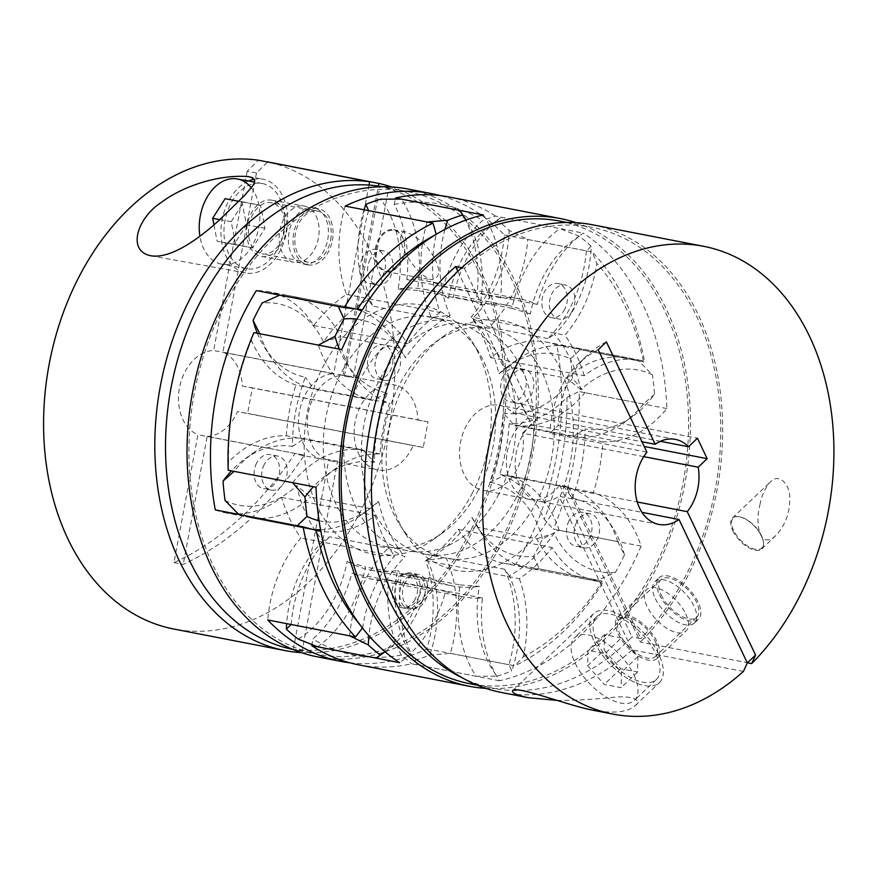 <?xml version="1.0" encoding="UTF-8"?>
<svg xmlns="http://www.w3.org/2000/svg" width="876" height="876" viewBox="0 0 876 876"><rect width="100%" height="100%" fill="white"/><g stroke="black" fill="none" stroke-linecap="round" stroke-linejoin="round"><path stroke-width="0.66" stroke-dasharray="4.38 3.29" d="M606.411 341.914A346.546 167.196 -133.6 0 0 586.821 355.711A346.546 167.196 -133.6 0 0 558.111 425.495L549.854 433.346L646.926 452.147M598.155 349.765A346.546 167.196 -133.6 0 0 578.576 363.551A346.546 167.196 -133.6 0 0 549.854 433.346M558.111 425.495L641.977 441.745M643.74 456.637L522.556 433.16A43.318 31.426 -79 0 1 483.213 490.407A43.318 31.426 -79 0 1 460.601 441.909A43.318 31.426 -79 0 1 499.692 405.358A43.318 31.426 -79 0 1 512.81 412.727L660.405 441.307M457.83 271.264L527.889 418.345A43.318 31.426 -79 0 0 506.383 463.667A43.318 31.426 -79 0 0 530.057 499.484A43.318 31.426 -79 0 0 559.687 485.107L568.469 486.815A43.318 31.426 -79 0 1 567.243 488.425L637.268 501.981M527.889 418.345L536.67 420.042A43.318 31.426 -79 0 0 515.165 465.364A43.318 31.426 -79 0 0 538.839 501.181A43.318 31.426 -79 0 0 558.997 496.265L641.998 512.34M559.687 485.107L632.012 636.94A235.655 170.929 -79 0 1 493.473 688.306A235.655 170.929 -79 0 1 463.086 678.243M568.469 486.815L640.794 638.648L632.012 636.94M655.336 598.615A28.59 13.797 -133.6 0 0 675.067 620.471A28.59 13.797 -133.6 0 0 694.361 623.077A28.59 13.797 -133.6 0 0 684.66 592.855A28.59 13.797 -133.6 0 0 654.963 581.642A28.59 13.797 -133.6 0 0 655.336 598.615M567.243 488.425L640.422 642.053L747.239 662.738M483.388 214.981A112.632 81.698 -79 0 1 500.514 297.698A151.614 109.982 -79 0 1 520.278 299.034A151.614 109.982 -79 0 1 537.349 304.377A112.632 81.698 -79 0 1 583.296 233.093A238.25 172.824 -79 0 1 642.688 304.092A238.25 172.824 -79 0 1 666.877 408.555A112.632 81.698 -79 0 1 602.841 441.843A151.614 109.982 -79 0 1 593.337 492.575A112.632 81.698 -79 0 1 641.122 546.142A238.25 172.824 -79 0 1 499.517 680.783A112.632 81.698 -79 0 1 482.391 598.067A151.614 109.982 -79 0 1 462.616 596.731A151.614 109.982 -79 0 1 445.545 591.399A112.632 81.698 -79 0 1 399.598 662.672M316.028 487.22A112.632 81.698 -79 0 1 380.064 453.921A151.614 109.982 -79 0 1 389.557 403.19A112.632 81.698 -79 0 1 341.771 349.623M522.556 433.16L531.513 424.641L521.778 404.197L512.81 412.727M253.952 332.617L251.379 340.238A112.632 81.698 -79 0 0 295.88 385.046L389.557 403.19M499.517 680.783L411.698 663.778A238.25 172.824 -79 0 1 358.317 664.774M482.391 598.067L388.714 579.923A112.632 81.698 101 0 0 401.328 655.04L411.698 663.778M641.122 546.142L553.303 529.137L544.171 519.238A112.632 81.698 -79 0 0 499.67 474.431L593.337 492.575M666.877 408.555L579.058 391.539A238.25 172.824 -79 0 1 553.303 529.137M602.841 441.843L509.164 423.699A112.632 81.698 101 0 0 566.958 397.441L579.058 391.539M311.779 645.667L312.885 639.009A112.632 81.698 -79 0 0 351.878 573.243L445.545 591.399M500.514 297.698L406.836 279.553A151.614 109.982 -79 0 1 426.601 280.889A151.614 109.982 -79 0 1 443.672 286.233A112.632 81.698 -79 0 1 482.665 220.467L495.477 216.076L583.296 233.093M537.349 304.377L443.672 286.233M380.064 453.921L286.386 435.777A112.632 81.698 101 0 0 228.581 462.035L228.198 470.204M531.513 424.641L644.221 446.475M521.778 404.197L697.427 438.219M388.714 579.923A151.614 109.982 -79 0 1 368.938 578.587A151.614 109.982 -79 0 1 351.878 573.243M659.464 594.695A28.59 13.797 -133.6 0 0 679.185 616.54A28.59 13.797 -133.6 0 0 698.479 619.157A28.59 13.797 -133.6 0 0 688.777 588.935A28.59 13.797 -133.6 0 0 659.08 577.711A28.59 13.797 -133.6 0 0 659.464 594.695M661.216 595.034A25.995 12.538 -133.6 0 0 679.152 614.897A25.995 12.538 -133.6 0 0 696.694 617.273A25.995 12.538 -133.6 0 0 696.343 601.834A25.995 12.538 -133.6 0 0 678.418 581.971A25.995 12.538 -133.6 0 0 660.876 579.594A25.995 12.538 -133.6 0 0 661.216 595.034M655.106 641.057A25.995 12.538 46.4 0 1 655.445 656.485A25.995 12.538 46.4 0 1 628.453 646.291A25.995 12.538 46.4 0 1 619.628 618.817A25.995 12.538 46.4 0 1 637.17 621.193A25.995 12.538 46.4 0 1 655.106 641.057M618.215 633.906A28.59 13.797 -133.6 0 0 637.947 655.763A28.59 13.797 -133.6 0 0 657.241 658.369A28.59 13.797 -133.6 0 0 647.539 628.147A28.59 13.797 -133.6 0 0 617.843 616.934A28.59 13.797 -133.6 0 0 618.215 633.906M685.733 613.945A28.59 13.797 46.4 0 1 686.105 630.917A28.59 13.797 46.4 0 1 666.811 628.311A28.59 13.797 46.4 0 1 647.09 606.455A28.59 13.797 46.4 0 1 646.707 589.482A28.59 13.797 46.4 0 1 666.001 592.088A28.59 13.797 46.4 0 1 685.733 613.945M743.417 671.443L632.176 649.893L558.997 496.265M632.176 649.893A238.25 172.824 -79 0 1 501.762 692.555M592.384 224.76A238.25 172.824 -79 0 1 720.718 395.405A238.25 172.824 -79 0 1 640.422 642.053M557.07 700.395C573.769 700.45 591.694 699.519 610.835 697.614C633.468 694.602 642.71 700.986 635.275 705.552C627.873 712.287 613.528 713.798 592.231 710.086M594.333 641.878A47.654 22.995 -133.6 0 0 627.216 678.287A47.654 22.995 -133.6 0 0 659.376 682.645A47.654 22.995 -133.6 0 0 643.203 632.264A47.654 22.995 -133.6 0 0 593.709 613.583A47.654 22.995 -133.6 0 0 594.333 641.878M597.268 642.437A43.318 20.904 -133.6 0 0 627.15 675.549A43.318 20.904 -133.6 0 0 656.387 679.502A43.318 20.904 -133.6 0 0 655.817 653.781A43.318 20.904 -133.6 0 0 625.924 620.679A43.318 20.904 -133.6 0 0 596.687 616.715A43.318 20.904 -133.6 0 0 597.268 642.437M633.819 674.695A43.318 20.904 46.4 0 1 634.388 700.417A43.318 20.904 46.4 0 1 589.395 683.422A43.318 20.904 46.4 0 1 574.689 637.629A43.318 20.904 46.4 0 1 603.925 641.593A43.318 20.904 46.4 0 1 633.819 674.695M587.643 665.749L604.199 684.419L621.106 687.693L621.445 672.297L604.878 653.627L587.971 650.353L587.643 665.749L604.133 650.069L620.701 668.738L637.608 672.012L637.936 656.617L621.38 637.936L604.878 653.627M559.687 221.07A235.655 170.929 -79 0 1 664.457 310.192A235.655 170.929 -79 0 1 653.222 570.112A235.655 170.929 -79 0 1 470.062 683.773M461.674 267.695L464.346 268.209A235.655 170.929 -79 0 1 591.88 227.311A235.655 170.929 -79 0 1 696.661 316.433A235.655 170.929 -79 0 1 640.794 638.648M406.836 279.553A112.632 81.698 101 0 0 394.211 204.436L395.383 199.071M286.386 435.777A151.614 109.982 -79 0 1 295.88 385.046M509.164 423.699A151.614 109.982 -79 0 1 499.67 474.431M566.958 397.441A229.589 166.539 -79 0 1 544.171 519.238M394.211 204.436A229.589 166.539 -79 0 1 482.665 220.467M228.581 462.035A229.589 166.539 -79 0 1 251.379 340.238M401.328 655.04A229.589 166.539 -79 0 1 312.885 639.009M576.08 222.69A238.25 172.824 -79 0 1 666.11 308.626A238.25 172.824 -79 0 1 659.628 561.582A238.25 172.824 -79 0 1 485.862 688.383M448.939 196.969A238.25 172.824 -79 0 1 495.477 216.076M464.346 268.209L536.67 420.042M637.936 656.617L621.445 672.297M621.38 637.936L604.473 634.662L604.133 650.069M637.608 672.012L621.106 687.693M620.701 668.738L604.199 684.419M604.473 634.662L587.971 650.353M732.741 530.659A21.298 10.271 -133.6 0 0 747.436 546.942A21.298 10.271 -133.6 0 0 761.813 548.891A21.298 10.271 -133.6 0 0 763.489 542.43A21.298 10.271 -133.6 0 0 738.983 516.665A21.298 10.271 -133.6 0 0 732.456 518.012A21.298 10.271 -133.6 0 0 732.741 530.659M759.941 504.795C761.649 495.477 765.12 487.866 770.365 481.964C779.082 472.503 790.251 484.592 789.791 498.313C789.878 513.029 785.181 525.49 775.687 535.685C758.66 550.905 755.145 521.176 759.941 504.795M733.551 530.363A20.674 9.975 46.4 0 1 739.618 516.785A20.674 9.975 46.4 0 1 761.496 535.784A20.674 9.975 46.4 0 1 763.401 541.795A20.674 9.975 46.4 0 1 752.396 548.496A20.674 9.975 46.4 0 1 733.551 530.363M173.963 562.655L183.237 564.33A346.546 238.535 -79.7 0 0 304.246 455.191L197.899 434.704L173.963 562.655A346.546 238.535 -79.7 0 0 294.971 453.505M304.246 455.191L207.185 436.379L183.237 564.33M207.185 436.379A43.318 31.426 101 0 0 237.527 411.567L247.601 413.395L252.387 387.849L242.302 386.02A43.318 31.426 101 0 0 222.931 352.196L256.471 172.977L267.651 161.896A238.25 172.824 101 0 1 388.44 430.182A238.25 172.824 101 0 1 173.897 629.045M242.302 386.02L417.951 420.042A43.318 31.426 101 0 0 394.299 384.947A43.318 31.426 101 0 0 355.218 421.498A43.318 31.426 101 0 0 377.83 469.996A43.318 31.426 101 0 0 413.165 445.588L237.527 411.567M292.792 649.423A235.655 170.929 101 0 0 294.413 649.751A235.655 170.929 101 0 0 302.089 650.988L337.599 461.236A43.318 31.426 101 0 1 330.986 460.929A43.318 31.426 101 0 1 308.374 412.421A43.318 31.426 101 0 1 347.465 375.87A43.318 31.426 101 0 1 353.214 377.797L344.432 376.1A43.318 31.426 101 0 0 342.965 375.443L222.931 352.196M337.599 461.236L328.818 459.539A43.318 31.426 101 0 1 322.204 459.221A43.318 31.426 101 0 1 299.034 414.118A43.318 31.426 101 0 1 333.679 373.756L213.656 350.51A43.318 31.426 101 0 0 179.503 387.838A43.318 31.426 101 0 0 197.899 434.704M353.214 377.797L388.725 188.044A235.655 170.929 101 0 0 384.038 187.048A235.655 170.929 101 0 0 382.407 186.741M344.432 376.1L379.943 186.347L388.725 188.044M327.723 239.63A28.59 19.677 -79.7 0 0 313.509 207.754A28.59 19.677 -79.7 0 0 289.047 232.37A28.59 19.677 -79.7 0 0 303.304 264.015A28.59 19.677 -79.7 0 0 327.723 239.63M342.965 375.443L378.399 186.084M256.471 172.977L247.196 171.291L258.376 160.209M349.601 662.76A238.25 172.824 101 0 0 426.951 648.831A112.632 81.698 101 0 0 425.659 560.552A151.614 109.982 101 0 0 458.422 529.4A112.632 81.698 101 0 0 503.788 563.257A112.632 81.698 101 0 0 515.811 564.341A238.25 172.824 101 0 0 556.118 458.29A238.25 172.824 101 0 0 556.851 345.067A112.632 81.698 101 0 0 546.624 342.122A112.632 81.698 101 0 0 490.571 357.594A151.614 109.982 101 0 0 471.233 317.002A112.632 81.698 101 0 0 504.401 234.976A238.25 172.824 101 0 0 440.091 195.578M345.177 206.112A112.632 81.698 101 0 0 346.469 294.391A151.614 109.982 101 0 0 313.707 325.543A112.632 81.698 101 0 0 268.352 291.675A112.632 81.698 101 0 0 256.318 290.602M215.277 509.876A112.632 81.698 101 0 0 225.515 512.821A112.632 81.698 101 0 0 236.104 513.905M238.184 513.894A112.632 81.698 101 0 0 281.557 497.349A151.614 109.982 101 0 0 300.895 537.941A112.632 81.698 101 0 0 267.728 619.967M417.951 420.042L428.035 421.871L423.25 447.417L413.165 445.588M362.456 627.982L362.62 627.774A112.632 81.698 101 0 1 394.572 556.085L300.895 537.941M346.469 294.391L440.146 312.535A112.632 81.698 -79 0 1 436.248 234.352A229.589 166.539 101 0 0 435.613 234.68M504.401 234.976L592.231 251.981L596.863 263.457A112.632 81.698 101 0 1 564.91 335.147L471.233 317.002M556.851 345.067L644.67 362.084A238.25 172.824 101 0 0 592.231 251.981M490.571 357.594L584.248 375.738A112.632 81.698 -79 0 1 640.301 360.266A112.632 81.698 -79 0 1 643.28 360.923L644.67 362.084M313.707 325.543L407.384 343.688A112.632 81.698 101 0 0 362.39 309.896M425.659 560.552L519.337 578.697A151.614 109.982 101 0 0 552.099 547.544A112.632 81.698 101 0 0 597.454 581.401A112.632 81.698 101 0 0 601.889 582.091L603.641 581.357L515.811 564.341M458.422 529.4L552.099 547.544M281.557 497.349L375.235 515.493A112.632 81.698 -79 0 1 320.846 531.261M428.035 421.871L252.387 387.849M423.25 447.417L247.601 413.395M440.146 312.535A151.614 109.982 101 0 0 407.384 343.688M332.365 240.462A28.59 19.677 -79.7 0 0 318.141 208.597A28.59 19.677 -79.7 0 0 293.679 233.213A28.59 19.677 -79.7 0 0 307.947 264.859A28.59 19.677 -79.7 0 0 332.365 240.462M330.613 240.123A25.995 17.892 -79.7 0 0 317.681 211.149A25.995 17.892 -79.7 0 0 295.475 233.323A25.995 17.892 -79.7 0 0 308.407 262.296A25.995 17.892 -79.7 0 0 330.613 240.123M249.102 224.913A25.995 17.892 100.3 0 1 271.297 202.739A25.995 17.892 100.3 0 1 284.273 231.505A25.995 17.892 100.3 0 1 262.034 253.887A25.995 17.892 100.3 0 1 249.102 224.913M285.981 232.063A28.59 19.677 -79.7 0 0 271.768 200.188A28.59 19.677 -79.7 0 0 247.306 224.804A28.59 19.677 -79.7 0 0 261.563 256.449A28.59 19.677 -79.7 0 0 285.981 232.063M279.805 230.465A28.59 19.677 100.3 0 1 304.235 206.068A28.59 19.677 100.3 0 1 318.448 237.944A28.59 19.677 100.3 0 1 294.029 262.329A28.59 19.677 100.3 0 1 279.805 230.465M368.993 185.077L333.679 373.756M247.196 171.291L213.656 350.51M301.443 652.664A238.25 172.824 101 0 0 500.108 449.563A238.25 172.824 101 0 0 391.649 186.971M248.576 181.014A47.654 32.795 -79.7 0 0 220.96 230.355A47.654 32.795 -79.7 0 0 245.795 272.962A47.654 32.795 -79.7 0 0 286.496 232.315A47.654 32.795 -79.7 0 0 262.8 179.186A47.654 32.795 -79.7 0 0 254.062 179.295M283.572 231.746A43.318 29.817 -79.7 0 0 262.023 183.456A43.318 29.817 -79.7 0 0 225.023 220.402A43.318 29.817 -79.7 0 0 246.572 268.702A43.318 29.817 -79.7 0 0 283.572 231.746M251.226 187.705A43.318 29.817 100.3 0 1 255.792 238.042A43.318 29.817 100.3 0 1 221.836 264.213A43.318 29.817 100.3 0 1 199.914 236.181M213.93 224.825L217.128 241.239L234.034 244.513L246.463 224.869L241.995 201.94L238.907 201.338M530.845 453.418A235.655 170.929 101 0 0 407.46 191.581A235.655 170.929 101 0 0 194.833 390.422A235.655 170.929 101 0 0 317.835 654.284A235.655 170.929 101 0 0 530.845 453.418M302.089 650.988L293.307 649.28A235.655 170.929 101 0 0 498.641 447.187A235.655 170.929 101 0 0 379.943 186.347M426.951 648.831L514.781 665.837A238.25 172.824 101 0 0 603.641 581.357M519.337 578.697A112.632 81.698 -79 0 1 523.235 656.88L514.781 665.837M375.235 515.493A151.614 109.982 101 0 0 394.572 556.085M584.248 375.738A151.614 109.982 101 0 0 564.91 335.147M643.28 360.923A229.589 166.539 101 0 0 596.863 263.457M523.235 656.88A229.589 166.539 101 0 0 601.889 582.091M360.036 624.818A229.589 166.539 101 0 0 362.62 627.774M317.342 656.836A238.25 172.824 101 0 0 532.696 453.757A238.25 172.824 101 0 0 407.953 189.03M293.307 649.28L328.818 459.539M235.677 244.612L252.584 247.886L265.012 228.231L260.544 205.302L243.648 202.028L231.209 221.683L235.677 244.612L217.128 241.239M231.209 221.683L219.821 219.613M243.648 202.028L225.099 198.666M260.544 205.302L241.995 201.94M265.012 228.231L246.463 224.869M252.584 247.886L234.034 244.513M404.296 253.438A21.298 14.662 -79.7 0 0 404.789 246.517A21.298 14.662 -79.7 0 0 393.696 229.698A21.298 14.662 -79.7 0 0 375.475 248.039A21.298 14.662 -79.7 0 0 386.097 271.615A21.298 14.662 -79.7 0 0 402.391 259.745A21.298 14.662 -79.7 0 0 404.296 253.438M434.879 258.989C441.044 271.418 439.73 278.338 430.937 279.74C410.428 271.483 391.254 231.22 405.708 231.877C418.498 237.232 428.222 246.276 434.879 258.989M404.318 253.438A20.674 14.235 100.3 0 1 402.467 259.559A20.674 14.235 100.3 0 1 384.411 270.388A20.674 14.235 100.3 0 1 376.373 248.028A20.674 14.235 100.3 0 1 391.802 230.246A20.674 14.235 100.3 0 1 404.789 246.725A20.674 14.235 100.3 0 1 404.318 253.438M319.072 520.716A102.623 74.438 101 0 0 369.584 508.967A102.623 74.438 101 0 0 378.607 501.532L369.256 508.409L310.706 497.075L296.635 485.654A142.952 103.697 101 0 0 323.025 541.05L329.628 536.78L388.178 548.124L404.986 556.928A102.623 74.438 101 0 0 368.927 635.812M378.607 501.532A142.952 103.697 101 0 0 404.986 556.928M349.688 635.845A112.632 81.698 -79 0 1 388.178 548.124M317.638 646.795A112.632 81.698 101 0 0 365.577 567.035L347.148 561.363A142.952 103.697 101 0 0 370.592 570.079A142.952 103.697 101 0 0 397.43 570.473A102.623 74.438 101 0 0 410.855 654.394A102.623 74.438 101 0 0 414.961 660.274A238.25 172.824 101 0 0 429.711 655.095L450.373 653.365A112.632 81.698 -79 0 0 446.169 557.903L427.324 559.961A142.952 103.697 101 0 0 472.033 517.453A102.623 74.438 101 0 0 476.96 526.301A102.623 74.438 101 0 0 533.506 556.402A238.25 172.824 101 0 0 542.463 539.047L559.162 530.265L617.711 541.609L624.435 554.924A238.25 172.824 101 0 1 615.478 572.28L597.782 580.219L539.233 568.874L533.506 556.402M298.256 639.119A102.623 74.438 101 0 0 347.148 561.363M444.975 229.348A102.623 74.438 101 0 0 450.187 315.393L431.342 317.451L372.793 306.107L368.227 299.515A142.952 103.697 101 0 0 323.518 342.023A102.623 74.438 101 0 0 262.034 303.074M427.138 221.989A112.632 81.698 101 0 0 431.342 317.451M591.169 246.255A238.25 172.824 101 0 0 579.266 236.235L559.884 228.559L501.335 217.215L497.294 220.358A238.25 172.824 101 0 1 509.197 230.377L527.823 239.509L586.372 250.854L591.169 246.255A102.623 74.438 101 0 1 554.497 334.303A142.952 103.697 101 0 1 580.876 389.7A102.623 74.438 -79 0 1 652.423 374.851L638.812 360.945L580.273 349.601L570.462 358.974A102.623 74.438 -79 0 0 507.938 366.387L516.818 360.025A112.632 81.698 -79 0 1 570.035 346.655A112.632 81.698 -79 0 1 580.273 349.601M448.392 298.114A102.623 74.438 -79 0 1 492.542 223.511L501.335 217.215A112.632 81.698 -79 0 0 453.385 296.975L448.392 298.114A142.952 103.697 101 0 0 424.959 289.398A142.952 103.697 101 0 0 398.12 289.003A102.623 74.438 101 0 0 380.578 199.202M368.599 210.645A112.632 81.698 101 0 0 372.793 306.107M364.077 209.769A102.623 74.438 101 0 0 368.227 299.515M624.435 554.924A102.623 74.438 -79 0 0 612.718 527.582A102.623 74.438 -79 0 0 572.148 498.159L563.815 486.366L505.266 475.022L490.188 482.282A142.952 103.697 101 0 0 503.142 413.045L514.562 425.397A112.632 81.698 -79 0 0 584.905 392.678L572.543 378.333A238.25 172.824 101 0 0 570.462 358.974M503.142 413.045A102.623 74.438 101 0 0 572.543 378.333M385.079 651.766A102.623 74.438 101 0 0 429.12 577.24L424.126 578.379L365.577 567.035M376.187 658.139A112.632 81.698 101 0 0 424.126 578.379M460.174 584.916L479.391 586.351A102.623 74.438 101 0 0 496.933 676.152L476.095 676.25A112.632 81.698 -79 0 1 460.174 584.916L401.624 573.572L397.43 570.473M405.008 582.923A17.323 12.571 101 0 0 411.917 608.524A17.323 12.571 101 0 0 427.554 593.906A17.323 12.571 101 0 0 418.509 574.503A17.323 12.571 101 0 0 405.008 582.923M370.132 259.373A17.323 12.571 101 0 0 377.041 284.974A17.323 12.571 101 0 0 392.678 270.345A17.323 12.571 101 0 0 383.633 250.952A17.323 12.571 101 0 0 370.132 259.373M510.861 377.797A17.323 12.571 101 0 0 517.782 403.398A17.323 12.571 101 0 0 533.407 388.78A17.323 12.571 101 0 0 524.363 369.376A17.323 12.571 101 0 0 510.861 377.797M472.558 492.673A126.965 92.1 -79 0 1 433.62 539.32A126.965 92.1 -79 0 1 314.791 501.017A126.965 92.1 -79 0 1 347.411 332.628A126.965 92.1 -79 0 1 471.945 341.476A126.965 92.1 -79 0 1 472.558 492.673M264.267 464.499A17.323 12.571 101 0 0 271.177 490.1A17.323 12.571 101 0 0 286.813 475.482A17.323 12.571 101 0 0 277.769 456.078A17.323 12.571 101 0 0 264.267 464.499M492.542 223.511A102.623 74.438 -79 0 1 497.294 220.358M580.876 389.7L566.805 378.279L508.255 366.945L498.915 373.822A142.952 103.697 101 0 0 472.525 318.426A102.623 74.438 101 0 0 509.197 230.377M498.915 373.822A102.623 74.438 -79 0 1 507.938 366.387M490.188 482.282A102.623 74.438 -79 0 1 542.463 539.047M427.324 559.961A102.623 74.438 -79 0 1 429.711 655.095M323.025 541.05A102.623 74.438 101 0 0 286.638 623.635M225.088 500.503A102.623 74.438 101 0 0 296.635 485.654M257.358 333.274A102.623 74.438 101 0 0 264.793 347.772A102.623 74.438 101 0 0 305.363 377.195A142.952 103.697 101 0 0 292.409 446.431A102.623 74.438 101 0 0 245.061 458.816A102.623 74.438 101 0 0 231.461 470.839M572.148 498.159A142.952 103.697 101 0 0 585.113 428.922A102.623 74.438 101 0 0 632.45 416.538A102.623 74.438 101 0 0 654.514 394.211A238.25 172.824 101 0 0 652.423 374.851M654.514 394.211L643.455 404.011L584.905 392.678M291.139 624.5A112.632 81.698 -79 0 1 329.628 536.78M509.295 575.839L504.718 569.247A112.632 81.698 -79 0 1 508.923 664.709L511.683 670.972A102.623 74.438 -79 0 0 509.295 575.839A142.952 103.697 101 0 0 554.004 533.331A102.623 74.438 101 0 0 615.478 572.28M472.033 517.453L478.219 527.429A112.632 81.698 -79 0 0 482.829 535.521A112.632 81.698 -79 0 0 527.199 567.801L585.748 579.135A112.632 81.698 -79 0 1 536.769 538.773L478.219 527.429M539.233 568.874A112.632 81.698 -79 0 1 527.199 567.801M597.782 580.219A112.632 81.698 -79 0 1 585.748 579.135M536.769 538.773L554.004 533.331M259.811 333.745A112.632 81.698 101 0 0 270.662 356.992A112.632 81.698 101 0 0 313.696 388.988L305.363 377.195M476.095 676.25L417.545 664.906L414.961 660.274M417.545 664.906A112.632 81.698 -79 0 1 416.713 663.625A112.632 81.698 -79 0 1 401.624 573.572M397.386 581.456A17.323 12.571 101 0 0 404.307 607.057A17.323 12.571 101 0 0 419.933 592.428A17.323 12.571 101 0 0 410.888 573.035A17.323 12.571 101 0 0 397.386 581.456M362.522 257.894A17.323 12.571 101 0 0 369.431 283.495A17.323 12.571 101 0 0 385.068 268.877A17.323 12.571 101 0 0 376.023 249.474A17.323 12.571 101 0 0 362.522 257.894M503.251 376.319A17.323 12.571 101 0 0 510.16 401.92A17.323 12.571 101 0 0 525.797 387.301A17.323 12.571 101 0 0 516.752 367.898A17.323 12.571 101 0 0 503.251 376.319M576.66 522.238A17.323 12.571 101 0 0 583.569 547.839A17.323 12.571 101 0 0 599.206 533.221A17.323 12.571 101 0 0 590.161 513.818A17.323 12.571 101 0 0 576.66 522.238M569.05 520.771A17.323 12.571 101 0 0 575.959 546.361A17.323 12.571 101 0 0 591.596 531.743A17.323 12.571 101 0 0 582.551 512.34A17.323 12.571 101 0 0 569.05 520.771M478.373 489.98A116.957 84.841 -79 0 1 442.5 532.947A116.957 84.841 -79 0 1 387.247 546.832A116.957 84.841 -79 0 1 326.19 415.87A116.957 84.841 -79 0 1 431.726 317.178A116.957 84.841 -79 0 1 477.814 350.696A116.957 84.841 -79 0 1 478.373 489.98M498.871 493.944A116.957 84.841 -79 0 1 407.734 550.796A116.957 84.841 -79 0 1 346.688 419.845A116.957 84.841 -79 0 1 452.213 321.153A116.957 84.841 -79 0 1 498.871 493.944M516.435 497.349A116.957 84.841 -79 0 1 425.298 554.201A116.957 84.841 -79 0 1 364.252 423.239A116.957 84.841 -79 0 1 469.777 324.558A116.957 84.841 -79 0 1 516.435 497.349M536.922 501.324A116.957 84.841 -79 0 1 445.785 558.176A116.957 84.841 -79 0 1 399.708 524.658A116.957 84.841 -79 0 1 435.011 342.406A116.957 84.841 -79 0 1 490.275 328.522A116.957 84.841 -79 0 1 536.922 501.324M554.53 508.551A126.965 92.1 -79 0 1 405.566 533.878A126.965 92.1 -79 0 1 443.891 336.034A126.965 92.1 -79 0 1 553.698 357.014A126.965 92.1 -79 0 1 554.53 508.551M256.657 463.032A17.323 12.571 101 0 0 263.566 488.633A17.323 12.571 101 0 0 279.203 474.004A17.323 12.571 101 0 0 270.158 454.611A17.323 12.571 101 0 0 256.657 463.032M377.633 354.758A17.323 12.571 101 0 0 384.542 380.359A17.323 12.571 101 0 0 400.179 365.741A17.323 12.571 101 0 0 391.134 346.338A17.323 12.571 101 0 0 377.633 354.758M370.022 353.291A17.323 12.571 101 0 0 376.932 378.892A17.323 12.571 101 0 0 392.568 364.263A17.323 12.571 101 0 0 383.524 344.87A17.323 12.571 101 0 0 370.022 353.291M564.801 309.151A17.323 12.571 -79 0 1 551.3 317.572A17.323 12.571 -79 0 1 542.255 298.179A17.323 12.571 -79 0 1 557.892 283.55A17.323 12.571 -79 0 1 564.801 309.151M572.411 310.63A17.323 12.571 -79 0 1 558.91 319.05A17.323 12.571 -79 0 1 549.865 299.647A17.323 12.571 -79 0 1 565.502 285.029A17.323 12.571 -79 0 1 572.411 310.63M415.093 599.25A17.323 12.571 -79 0 1 401.591 607.681A17.323 12.571 -79 0 1 392.547 588.278A17.323 12.571 -79 0 1 408.183 573.66A17.323 12.571 -79 0 1 415.093 599.25M422.703 600.728A17.323 12.571 -79 0 1 409.201 609.148A17.323 12.571 -79 0 1 400.157 589.745A17.323 12.571 -79 0 1 415.793 575.127A17.323 12.571 -79 0 1 422.703 600.728M339.33 349.152A102.623 74.438 101 0 0 387.334 393.072A142.952 103.697 101 0 0 374.37 462.309A102.623 74.438 101 0 0 313.433 486.717M429.12 577.24A142.952 103.697 101 0 0 452.553 585.956A142.952 103.697 101 0 0 479.391 586.351M496.933 676.152A238.25 172.824 101 0 0 511.683 670.972M424.959 289.398L506.93 305.275A142.952 103.697 101 0 1 530.363 313.991A102.623 74.438 -79 0 1 579.266 236.235M506.93 305.275A142.952 103.697 101 0 0 480.092 304.881A102.623 74.438 101 0 0 466.667 220.96A102.623 74.438 101 0 0 466.065 220.018L466.667 220.96M450.187 315.393A142.952 103.697 101 0 0 405.478 357.901A102.623 74.438 101 0 0 400.562 349.053A102.623 74.438 101 0 0 356.904 319.127M508.923 664.709L450.373 653.365M297.249 525.753A112.632 81.698 101 0 0 307.476 528.699A112.632 81.698 101 0 0 312.557 529.454M320.572 529.761A112.632 81.698 101 0 0 360.693 515.329A112.632 81.698 101 0 0 369.256 508.409M238.699 514.409A112.632 81.698 101 0 0 248.926 517.355A112.632 81.698 101 0 0 310.706 497.075M400.562 349.053L394.693 339.833A112.632 81.698 101 0 1 399.292 347.925L405.478 357.901M394.693 339.833A112.632 81.698 101 0 0 361.722 310.98M355.7 308.867A112.632 81.698 101 0 0 350.312 307.553A112.632 81.698 101 0 0 338.278 306.48M323.518 342.023L340.742 336.581A112.632 81.698 101 0 0 291.763 296.219A112.632 81.698 101 0 0 279.74 295.135M399.292 347.925L340.742 336.581M387.334 393.072L372.245 400.332L313.696 388.988M318.36 345.089A112.632 81.698 101 0 0 372.245 400.332M460.798 211.729A112.632 81.698 101 0 1 475.898 301.782L480.092 304.881M398.12 289.003L417.348 290.438A112.632 81.698 101 0 0 401.416 199.104M475.898 301.782L417.348 290.438M586.372 250.854A112.632 81.698 101 0 1 547.894 338.574L554.497 334.303M472.525 318.426L489.345 327.23A112.632 81.698 101 0 0 527.823 239.509M547.894 338.574L489.345 327.23M530.363 313.991L511.934 308.319A112.632 81.698 -79 0 1 559.884 228.559M511.934 308.319L453.385 296.975M643.455 404.011A112.632 81.698 -79 0 1 623.57 422.9A112.632 81.698 -79 0 1 573.101 436.73L514.562 425.397M573.101 436.73L585.113 428.922M292.606 482.676A112.632 81.698 101 0 1 362.96 449.957L304.41 438.624A112.632 81.698 101 0 0 253.941 452.454A112.632 81.698 101 0 0 234.056 471.343M362.96 449.957L374.37 462.309M292.409 446.431L304.41 438.624M563.815 486.366A112.632 81.698 -79 0 1 606.86 518.362A112.632 81.698 -79 0 1 617.711 541.609M505.266 475.022A112.632 81.698 -79 0 1 559.162 530.265M504.718 569.247L446.169 557.903M566.805 378.279A112.632 81.698 -79 0 1 628.585 357.999A112.632 81.698 -79 0 1 638.812 360.945M508.255 366.945A112.632 81.698 -79 0 1 516.818 360.025M586.821 355.711L578.576 363.551M675.33 439.38L499.692 405.358M658.861 524.439L538.839 501.181M530.057 499.484L483.213 490.407M426.601 280.889L520.278 299.034M368.938 578.587L462.616 596.731M694.361 623.077L698.479 619.157M654.963 581.642L659.08 577.711M660.876 579.594L619.628 618.817M696.694 617.273L655.445 656.485M657.241 658.369L686.105 630.917M617.843 616.934L646.707 589.482M635.275 705.552L659.376 682.645M512.57 690.715L593.709 613.583M596.687 616.715L574.689 637.629M656.387 679.502L634.388 700.417M477.267 685.163L493.473 688.306M566.892 222.471L591.88 227.311M761.813 548.891L775.687 535.685M732.456 518.012L770.365 481.964M739.618 516.785L738.983 516.665M763.401 541.795L763.489 542.43M299.045 454.743L322.204 459.221M330.986 460.929L377.83 469.996M347.465 375.87L394.299 384.947M640.301 360.266L546.624 342.122M362.029 309.83L268.352 291.675M597.454 581.401L503.788 563.257M319.182 530.965L225.515 512.821M303.304 264.015L307.947 264.859M313.509 207.754L318.141 208.597M317.681 211.149L271.297 202.739M308.407 262.296L262.034 253.887M261.563 256.449L294.029 262.329M271.768 200.188L304.235 206.068M150.771 255.737L245.795 272.962M248.598 176.613L262.8 179.186M262.023 183.456L254.347 182.066M246.572 268.702L221.836 264.213M407.46 191.581L384.038 187.048M317.835 654.284L294.413 649.751M386.097 271.615L430.937 279.74M393.696 229.698L405.708 231.877M476.96 526.301L482.829 535.521M264.793 347.772L270.662 356.992M410.855 654.394L416.713 663.625M418.509 574.503L410.888 573.035M411.917 608.524L404.307 607.057M383.633 250.952L376.023 249.474M377.041 284.974L369.431 283.495M524.363 369.376L516.752 367.898M517.782 403.398L510.16 401.92M590.161 513.818L582.551 512.34M583.569 547.839L575.959 546.361M477.814 350.696L471.945 341.476M442.5 532.947L433.62 539.32M387.247 546.832L407.734 550.796M431.726 317.178L452.213 321.153M425.298 554.201L445.785 558.176M469.777 324.558L490.275 328.522M399.708 524.658L405.566 533.878M435.011 342.406L443.891 336.034M277.769 456.078L270.158 454.611M271.177 490.1L263.566 488.633M391.134 346.338L383.524 344.87M384.542 380.359L376.932 378.892M551.3 317.572L558.91 319.05M557.892 283.55L565.502 285.029M401.591 607.681L409.201 609.148M408.183 573.66L415.793 575.127M369.584 508.967L360.693 515.329M307.476 528.699L248.926 517.355M350.312 307.553L291.763 296.219M632.45 416.538L623.57 422.9M245.061 458.816L253.941 452.454M612.718 527.582L606.86 518.362M370.592 570.079L452.553 585.956M570.035 346.655L628.585 357.999"/><path stroke-width="1.31" d="M641.998 512.34L679.02 519.512A43.318 31.426 -79 0 1 658.861 524.439A43.318 31.426 -79 0 1 635.877 495.936A43.318 31.426 -79 0 1 646.926 452.147L598.155 349.765L606.411 341.914L655.171 444.296A43.318 31.426 -79 0 1 675.33 439.38A43.318 31.426 -79 0 1 688.459 446.749L697.427 438.219L707.162 458.663L698.194 467.193A43.318 31.426 -79 0 1 687.266 511.672L755.572 655.073L751.663 663.603L747.239 662.738M641.977 441.745L655.171 444.296M660.405 441.307L688.459 446.749M643.74 456.637L698.194 467.193M637.268 501.981L687.266 511.672M463.086 678.243A235.655 170.929 -79 0 1 364.646 490.867A235.655 170.929 -79 0 1 455.564 266.512L457.83 271.264M755.572 655.073L747.327 662.924L743.417 671.443A238.25 172.824 -79 0 1 613.003 714.104A238.25 172.824 -79 0 1 488.644 447.34A238.25 172.824 -79 0 1 703.625 246.309A238.25 172.824 -79 0 1 831.959 416.954A238.25 172.824 -79 0 1 751.663 663.603M485.862 688.383A238.25 172.824 -79 0 1 469.558 686.324L358.317 664.774A238.25 172.824 -79 0 1 311.779 645.667L399.598 662.672A238.25 172.824 -79 0 1 316.028 487.22L228.198 470.204A238.25 172.824 -79 0 1 253.952 332.617L341.771 349.623A238.25 172.824 -79 0 1 483.388 214.981L395.558 197.976A238.25 172.824 -79 0 1 448.939 196.969L560.18 218.518A238.25 172.824 -79 0 1 576.08 222.69M311.779 645.667L311.998 644.637M644.221 446.475L707.162 458.663M747.327 662.924L679.02 519.512M613.003 714.104L592.231 710.086C567.133 705.169 515.898 685.174 512.57 690.715C511.792 692.916 517.059 695.248 528.392 697.712L501.762 692.555A238.25 172.824 -79 0 1 377.403 425.791A238.25 172.824 -79 0 1 592.384 224.76L703.625 246.309M528.392 697.712L557.07 700.395M477.267 685.163L470.062 683.773A235.655 170.929 -79 0 1 347.06 419.911A235.655 170.929 -79 0 1 559.687 221.07L566.892 222.471M461.674 267.695L455.564 266.512M395.383 199.071L395.558 197.976M469.558 686.324A238.25 172.824 -79 0 1 345.199 419.56A238.25 172.824 -79 0 1 560.18 218.518M382.407 186.741A235.655 170.929 101 0 0 171.411 385.889A235.655 170.929 101 0 0 292.792 649.423M378.399 186.084L378.892 183.445L267.651 161.896M368.993 185.077L369.617 181.759L258.376 160.209A238.25 172.824 101 0 0 48.749 366.496A238.25 172.824 101 0 0 173.897 629.045L285.138 650.594A238.25 172.824 101 0 0 301.443 652.664M440.091 195.578A238.25 172.824 101 0 0 431.375 193.563A238.25 172.824 101 0 0 345.177 206.112L432.996 223.117A238.25 172.824 101 0 0 344.137 307.607L357.594 309.14A112.632 81.698 101 0 1 362.029 309.83A112.632 81.698 101 0 1 362.39 309.896M344.137 307.607L256.318 290.602A238.25 172.824 101 0 0 215.277 509.876L303.107 526.881A238.25 172.824 101 0 0 355.546 636.983L362.62 627.774M236.104 513.905A112.632 81.698 101 0 0 238.184 513.894M355.546 636.983L267.728 619.967A238.25 172.824 101 0 0 340.753 661.369A238.25 172.824 101 0 0 349.601 662.76M436.248 234.352L432.996 223.117M320.846 531.261A112.632 81.698 -79 0 1 319.182 530.965A112.632 81.698 -79 0 1 316.203 530.308L303.107 526.881M369.617 181.759A238.25 172.824 101 0 0 159.99 388.046A238.25 172.824 101 0 0 285.138 650.594M391.649 186.971A238.25 172.824 101 0 0 378.892 183.445M219.252 220.128L244.612 195.403C251.149 187.19 261.07 179.799 248.598 176.613C219.372 174.236 183.281 185.756 160.845 202.717C137.39 218.135 126.681 250.93 150.771 255.737C171.805 259.493 202.071 235.951 219.252 220.128M254.062 179.295A47.654 32.795 -79.7 0 0 248.576 181.014M199.914 236.181A43.318 29.817 100.3 0 1 200.286 215.923A43.318 29.817 100.3 0 1 237.286 178.967A43.318 29.817 100.3 0 1 251.226 187.705M238.907 201.338L225.099 198.666L212.66 218.321L213.93 224.825M316.203 530.308A229.589 166.539 101 0 0 360.036 624.818M435.613 234.68A229.589 166.539 101 0 0 357.594 309.14M431.375 193.563L407.953 189.03A238.25 172.824 101 0 0 192.983 390.072A238.25 172.824 101 0 0 317.342 656.836L340.753 661.369M219.821 219.613L212.66 218.321M368.927 635.812A102.623 74.438 101 0 0 368.314 644.977L349.688 635.845L291.139 624.5L286.353 629.099A238.25 172.824 101 0 0 298.256 639.119L317.638 646.795L376.187 658.139L384.98 651.843A102.623 74.438 101 0 0 385.079 651.766M376.187 658.139L380.217 654.996A102.623 74.438 101 0 0 384.98 651.843M368.314 644.977A238.25 172.824 101 0 0 380.217 654.996M459.966 210.448A112.632 81.698 101 0 1 460.798 211.729L466.065 220.018A102.623 74.438 101 0 0 462.55 215.08L459.966 210.448L401.416 199.104L380.578 199.202A238.25 172.824 101 0 0 365.84 204.382L368.599 210.645L427.138 221.989L447.8 220.259A102.623 74.438 101 0 0 444.975 229.348M365.84 204.382A102.623 74.438 101 0 0 364.077 209.769M286.638 623.635A102.623 74.438 101 0 0 286.353 629.099M231.461 470.839A102.623 74.438 101 0 0 223.008 481.143A238.25 172.824 101 0 0 225.088 500.503L238.699 514.409L297.249 525.753L307.06 516.38A102.623 74.438 101 0 0 319.072 520.716M356.904 319.127A102.623 74.438 101 0 0 344.005 318.952L338.278 306.48L279.74 295.135L262.034 303.074A238.25 172.824 101 0 0 253.087 320.43A102.623 74.438 101 0 0 257.358 333.274M253.087 320.43L259.811 333.745L318.36 345.089L335.048 336.307A102.623 74.438 101 0 0 339.33 349.152M313.433 486.717A102.623 74.438 101 0 0 304.968 497.02A238.25 172.824 101 0 0 307.06 516.38M462.55 215.08A238.25 172.824 101 0 0 447.8 220.259M344.005 318.952A238.25 172.824 101 0 0 335.048 336.307M304.968 497.02L292.606 482.676L234.056 471.343L223.008 481.143M312.557 529.454A112.632 81.698 101 0 0 320.572 529.761M361.722 310.98A112.632 81.698 101 0 0 355.7 308.867M254.347 182.066L237.286 178.967"/></g></svg>
